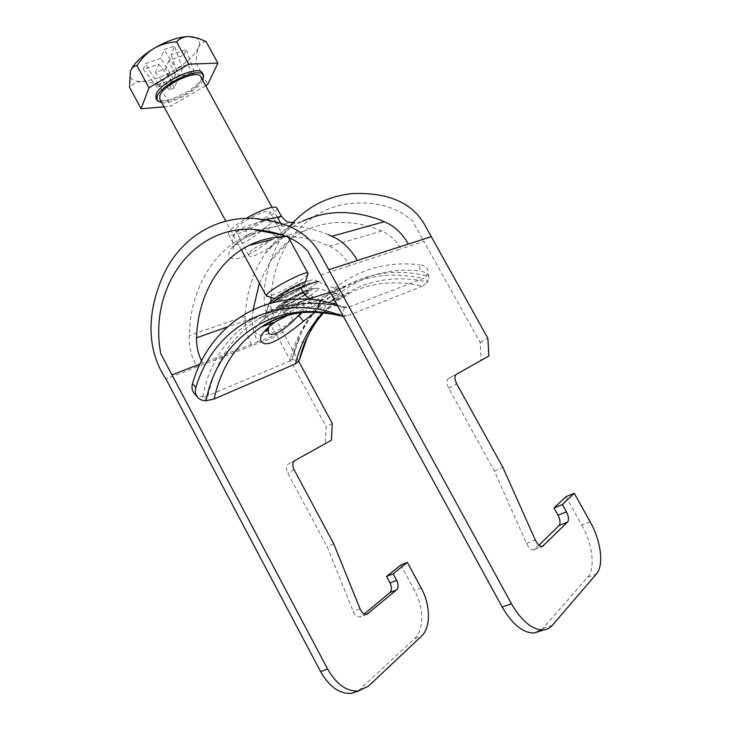 <?xml version="1.0" encoding="UTF-8"?>
<svg xmlns="http://www.w3.org/2000/svg" width="730" height="730" viewBox="0 0 730 730"><rect width="100%" height="100%" fill="white"/><g stroke="black" fill="none" stroke-linecap="round" stroke-linejoin="round"><path stroke-width="0.55" stroke-dasharray="3.65 2.74" d="M240.781 224.046C250.472 216.482 269.16 208.716 270 211.828C270.474 213.114 268.594 215.368 264.36 218.58C254.697 226.017 236.456 233.646 235.425 230.598C234.923 229.384 236.712 227.194 240.781 224.046M253.949 248.337L271.898 239.476C278.294 237.25 282.108 236.255 283.331 236.502L283.514 236.639C283.641 237.259 281.534 239.102 277.19 242.168C267.481 249.578 250.463 259.524 248.839 255.4C248.154 253.839 249.852 251.485 253.949 248.337M281.369 216.226L266.258 226.711C253.392 238.099 236.328 249.815 232.797 242.296C231.182 239.038 233.162 235.069 238.728 230.406L244.66 226.793L266.003 219.794M260.865 230.972L244.906 237.834C226.802 247.269 224.849 258.84 234.604 258.776C244.112 259.077 261.477 247.488 276.57 236.173L294.108 223.389C298.342 220.15 287.921 222.44 262.855 230.279M276.88 208.004C277.546 209.829 274.891 213.005 268.914 217.531C255.4 227.897 229.968 238.546 228.472 234.293C227.769 232.605 230.242 229.567 235.899 225.178L246.375 218.261M258.247 230.452L246.612 235.133L232.03 244.021C223.353 250.582 215.907 258.457 209.702 267.636C199.463 282.994 192.994 300.596 190.311 320.434L189.07 335.608L189.581 345.482L191.552 354.698L196.571 367.053L165.893 378.888M328.5 234.686C315.752 229.475 303.224 226.61 290.914 226.108C280.502 225.689 270.529 226.857 260.984 229.612L260.026 229.895M290.084 225.935L283.596 234.476C274.088 248.702 267.974 264.798 265.255 282.765C261.924 301.517 265.893 319.256 277.163 335.992L252.023 345.682C247.059 336.265 244.787 326.438 245.198 316.181L245.362 313.279C246.995 290.777 253.575 270.94 265.09 253.748C274.717 239.586 287.146 228.791 302.357 221.363L294.108 223.389L294.382 222.842M259.36 283.149L270.365 261.294C279.198 248.072 290.558 237.98 304.456 230.999C328.071 219.557 353.886 219.566 381.909 231.027C389.856 234.604 396.198 240.562 400.934 248.903L349.606 265.629C344.843 257.152 338.592 250.901 330.845 246.886L329.522 246.238C316.218 240.234 302.977 237.022 289.801 236.611L281.771 235.087M298.743 361.396L282.985 332.232L257.909 341.859C253.93 334.331 252.105 326.438 252.434 318.189L253.146 309.684M201.507 360.967L202.575 363.084L199.983 364.078M590.214 521.904L581.846 525.171L566.005 496.701M581.846 525.171C592.559 543.959 595.607 568.515 587.668 577.165L541.496 629.981M539.014 545.164L533.584 549.854C531.02 549.863 528.684 547.728 526.567 543.439L494.429 471.16L448.676 388.232C446.404 383.56 446.322 380.339 448.402 378.578L481.088 360.173L480.176 342.489L423.92 241.411L400.934 248.903M400.797 565.038L414.549 590.524C423.893 607.323 424.258 630.017 414.686 638.567L358.01 691.055M277.163 335.992L326.182 426.804L325.206 443.521L288.505 463.97C286.114 465.822 285.868 468.833 287.757 473.031L327.177 546.788L353.256 611.521C355.026 615.344 357.271 617.16 359.999 616.969L364.297 613.912M332.287 423.464L326.182 426.804M480.176 342.489L487.859 338.282M271.076 297.457C272.235 276.56 278.094 258.018 288.669 241.831C302.047 222.084 320.306 209.61 343.428 204.409C365.146 201.042 392.211 202.621 412.569 221.026L423.92 241.411M282.985 332.232L273.029 313.818C271.168 309.931 270.465 305.897 270.93 301.709M333.747 543.813L327.177 546.788M331.374 440.226L325.206 443.521M494.429 471.16L502.861 467.346M481.088 360.173L488.881 356.003M301.353 312.65L316.555 299.984C324.896 295.084 331.183 292.867 335.426 293.341C344.861 294.08 324.047 299.501 303.525 303.762C294.482 305.888 286.771 308.945 280.393 312.915C273.257 318.07 269.306 323.28 268.549 328.555M287.912 315.296L304.337 309.046C324.704 302.548 345.062 297.612 348.447 294.701C350.519 291.544 344.387 293.916 330.06 301.791L315.269 312.13M303.589 295.468C307.102 293.104 308.772 291.599 308.598 290.951C308.388 289.335 293.697 296.17 285.585 301.682C282.172 303.99 280.557 305.45 280.758 306.071C281.087 307.631 295.504 300.915 303.589 295.468M299.875 288.633C303.379 286.26 305.03 284.727 304.839 284.043C304.593 282.355 289.874 289.126 281.798 294.683C278.395 297.019 276.798 298.506 277.017 299.154C277.391 300.796 291.827 294.135 299.875 288.633M307.85 299.2C293.67 303.379 280.968 308.598 269.762 314.867C237.597 336.183 263.439 344.332 292.137 320.735L337.488 288.177L333.081 287.328C328.646 286.826 323.791 284.864 318.535 281.452C318.837 282.273 301.262 293.962 285.968 303.142L273.896 309.064C269.972 310.369 267.8 310.369 267.372 309.055C267.107 307.704 268.695 305.615 272.117 302.786M207.019 400.697L203.643 396.728L208.114 395.642L289.764 360.994C297.21 330.115 313.781 306.49 339.468 290.111L330.307 293.36C349.852 281.452 351.322 285.968 330.252 292.283M427.543 282.081L427.068 282.674L426.284 276.369L428.154 271.569C427.743 267.855 424.823 265.583 419.385 264.744L420.161 271.022C425.581 271.834 428.501 274.115 428.921 277.856L427.543 282.081C382.191 271.122 339.35 288.414 316.482 321.62M322.952 312.632L341.695 297.53C365.091 283.185 392.065 279.371 422.606 286.087L427.068 282.674M422.606 286.087L346.996 315.971L343.511 316.555M337.05 304.72L344.432 307.649L347.754 307.494L423.455 278.449L426.284 276.369M203.643 396.728L202.721 396.791C198.916 396.764 195.978 395.477 193.897 392.923M269.315 303.561C268.448 304.264 267.8 306.098 267.372 309.055C265.291 319.576 263.174 324.302 261.012 323.226C260.61 321.976 263.521 319.192 269.762 314.867L258.73 318.791C284.107 303.096 313.781 299.327 347.754 307.494M305.176 342.817L298.315 340.946L292.155 358.959L289.764 360.994M298.315 340.946C314.648 291.881 362.491 257.891 419.385 264.744M307.54 336.676C325.005 293.588 368.969 264.972 420.161 271.022M295.084 287.483C285.22 292.447 279.782 296.024 278.76 298.214C279.38 298.752 282.09 297.904 286.89 295.677C296.635 290.768 302.037 287.209 303.105 284.992C302.521 284.454 299.857 285.284 295.084 287.483M298.88 294.473C289.08 299.419 283.623 302.968 282.492 305.113L282.501 305.131C283.103 305.633 285.804 304.757 290.595 302.503C300.34 297.584 305.76 294.053 306.865 291.9L306.855 291.89C306.262 291.407 303.598 292.274 298.88 294.473M303.671 300.541C292.237 306.308 285.494 310.588 283.432 313.38L283.45 313.544C284.143 314.137 287.447 313.024 293.378 310.223C302.977 305.669 314.447 298.287 313.398 297.283L313.27 297.174C312.23 296.891 309.027 298.013 303.671 300.541M277.728 297.858L277.053 299.2C277.884 301.143 299.674 290.029 303.999 285.466L304.857 284.107C305.076 281.515 281.826 293.287 277.728 297.858M307.795 274.325L306.746 275.575C300.824 281.917 272.372 296.882 267.244 296.344M159.815 99.024C162.954 106.817 196.215 91.779 200.549 80.729L200.832 76.75M161.823 102.738C172.7 104.007 197.994 90.274 202.858 80.464M155.964 98.459C159.587 107.319 197.182 90.356 202.128 77.781L202.456 73.219M205.659 85.593L170.61 106.343L159.395 85.62C163.447 79.114 168.703 73.794 175.154 69.669C181.752 65.992 188.833 63.966 196.388 63.592L207.721 84.37M164.058 106.872L170.61 106.343M206.106 41.61C202.776 41.984 200.202 44.028 198.396 47.751C196.826 51.876 196.16 57.159 196.388 63.592M159.395 85.62C153.218 82.773 147.423 81.377 142.003 81.422C136.848 81.879 132.705 83.84 129.566 87.326M130.451 71.239L129.967 73.055C129.274 78.931 133.28 81.724 142.003 81.422C151.977 80.638 163.027 76.714 175.154 69.669C187.081 62.388 194.828 55.088 198.396 47.751C200.458 42.851 199.427 39.456 195.311 37.577L193.742 37.057M168.849 60.508L165.555 68.903L155.536 72.434L158.693 64.067L143.29 69.45L145.306 63.747L160.846 58.345L164.168 49.549L174.552 45.972L171.094 54.786L186.296 49.503L183.914 55.243L168.849 60.508L177.691 79.862L174.26 88.011L169.159 89.854L172.536 81.714L157.178 87.226L158.273 84.424L173.694 78.895L177.198 70.427L182.454 68.565L178.886 77.042L194.043 71.613L192.784 74.442L177.691 79.862M192.784 74.442L183.914 55.243M194.043 71.613L186.296 49.503M178.886 77.042L171.094 54.786M182.454 68.565L174.552 45.972M177.198 70.427L164.168 49.549M173.694 78.895L160.846 58.345M158.273 84.424L145.306 63.747M157.178 87.226L143.29 69.45M172.536 81.714L158.693 64.067M169.159 89.854L155.536 72.434M174.26 88.011L165.555 68.903M244.906 237.834L245.134 237.798C247.443 236.712 247.287 233.043 244.66 226.793M276.57 236.173C273.586 235.58 270.155 232.423 266.258 226.711M245.198 316.181L189.07 335.608M252.023 345.682L196.571 367.053M381.909 231.027L329.522 246.238M252.434 318.143L227.231 327.013M257.909 341.859L202.575 363.084M320.817 275L349.606 265.629M421.164 587.933L414.549 590.524M368.422 686.209L361.323 688.554M414.686 638.567L421.502 636.149M552.373 625.3L543.147 628.357M587.668 577.165L596.346 574.081M294.09 469.691L287.757 473.031M294.792 460.612L288.505 463.97M360.054 608.856L353.256 611.521M366.332 614.386L361.469 616.275M534.898 549.197L541.906 546.487M526.567 543.439L535.318 539.999M448.676 388.232L456.779 383.962M448.402 378.578L456.451 374.28M303.525 303.762L304.337 309.046M309.931 295.632C315.771 291.745 318.472 289.308 318.052 288.323C317.431 285.968 293.98 296.937 281.105 305.678C275.794 309.264 273.23 311.555 273.403 312.559C273.604 315.25 296.845 304.419 309.931 295.632M305.779 294.71C323.645 283.112 300.313 290.951 283.276 302.476C265.839 314.037 289.655 305.605 305.779 294.71M292.137 320.735C292.511 316.984 290.458 311.117 285.968 303.142M305.879 281.57C322.158 276.077 291.516 296.544 276.36 301.444C258.949 307.713 290.193 286.507 305.879 281.57M299.528 312.869C314.657 310.606 330.48 311.637 346.996 315.971M202.721 396.791C214.456 332.844 273.175 288.423 343.857 307.421M208.114 395.642C215.131 361.989 232.003 336.366 258.73 318.791C282.136 303.534 310.542 299.756 343.94 307.458M292.155 358.959L293.232 354.753C300.906 326.611 316.318 305.067 339.468 290.111C363.814 275.493 391.809 271.606 423.455 278.449M295.039 350.82L293.232 354.753C307.449 298.661 363.129 260.437 426.749 275.794M291.954 359.343L298.826 361.25M344.432 307.649L342.315 314.365M283.514 236.639L270 211.828M228.472 234.293L232.797 242.296C233.728 247.543 233.627 249.733 232.496 248.893C231.912 249.651 231.903 245.399 245.134 237.798L255.883 232.833M255.901 232.824L246.603 235.124M304.456 230.999L283.331 236.502M366.807 614.341L359.999 616.969M533.584 549.854L542.344 546.469M265.09 253.748L283.596 234.476M288.669 241.831L270.365 261.294M290.914 226.108L253.456 218.361M248.839 255.4L235.425 230.598M323.709 312.714L341.695 297.53L330.06 301.791L340.28 295.029L318.052 288.323C309.867 288.149 316.473 287.456 306.655 290.065C298.908 293.259 291.069 297.411 283.14 302.53L275.803 308.635L273.403 312.559L270.675 321.538M304.839 284.043L308.598 290.951M318.535 281.452C314.247 279.9 312.048 279.444 311.929 280.083L306.171 281.379M428.921 277.856L428.154 271.569M269.981 323.819L269.151 326.547M277.017 299.154L280.758 306.071M278.76 298.214L282.501 305.131M282.492 305.113L283.45 313.544M313.27 297.174L300.933 302.101C292.575 306.445 292.931 306.591 290.275 308.352L283.432 313.38M295.787 306.956L303.598 302.22L292.931 308.014L295.787 306.956M277.053 299.2L274.507 298.46M241.329 249.788L225.789 221.062M195.311 37.577L197.739 38.142M288.624 237.77L280.849 223.499M277.409 217.202L272.044 207.347M304.857 284.107L305.624 281.57M303.105 284.992L306.865 291.9L313.398 297.283"/><path stroke-width="1.09" d="M266.003 219.794L281.369 216.226C287.93 223.882 288.405 221.373 289.536 222.294L294.382 222.842M262.855 230.279L260.865 230.972M260.026 229.895L258.247 230.452M302.357 221.363C326.383 210.012 352.636 209.647 381.106 220.268L389.017 223.955C396.983 228.6 403.435 235.297 408.389 244.057L357.335 260.5C352.033 251.047 345.19 243.784 336.813 238.719L328.5 234.686M253.146 309.684L259.36 283.149M285.749 236.584C272.491 236.839 260.209 239.805 248.893 245.472C217.065 261.413 197.812 297.484 196.553 337.798C196.343 345.719 197.994 353.448 201.507 360.967M541.496 629.981L534.26 633.019C523.072 633.138 512.378 624.469 502.167 607.013L511.429 603.728C521.704 621.294 532.416 630.036 543.558 629.953C547.053 629.616 549.991 628.065 552.373 625.3L596.346 574.081C604.194 565.431 600.991 540.793 590.214 521.904L574.264 493.288L566.005 496.701L553.988 507.961L562.383 504.521L574.264 493.288M511.429 603.728L320.023 253.757C304.729 226.154 275.584 220.369 253.456 218.361C216.929 216.646 184.699 236.328 167.143 267.591C151.037 297.931 141.364 342.343 165.893 378.888L320.552 671.554L327.615 669.045C336.457 684.421 346.768 691.73 358.549 690.991L368.422 686.209L421.502 636.149C431.019 627.59 430.572 604.814 421.164 587.933L407.331 562.337L393.169 573.807L396.682 580.341C398.607 584.474 398.58 587.659 396.609 589.895L366.807 614.341C364.078 614.523 361.834 612.689 360.054 608.856L333.747 543.813L294.09 469.691C292.183 465.484 292.42 462.455 294.792 460.612L331.374 440.226L332.287 423.464L298.743 361.396M290.084 225.935C306.472 206.982 327.305 196.188 352.572 193.541C375.868 192.775 407.157 196.188 423.683 223.006L487.859 338.282L488.881 356.003L456.451 374.28C454.379 376.032 454.489 379.262 456.779 383.962L502.861 467.346L535.318 539.999C537.453 544.315 539.789 546.469 542.344 546.469L567.511 522.169C569.099 519.897 568.743 516.457 566.453 511.849L562.383 504.521M502.167 607.013L307.841 251.248C292.228 234.011 270.118 231.2 252.443 229.275L281.771 235.087M539.014 545.164L559.025 525.527C560.631 523.264 560.302 519.833 558.03 515.243L553.988 507.961M199.983 364.078L171.933 374.837L327.615 669.045M358.01 691.055L351.431 693.345C339.632 694.102 329.339 686.839 320.552 671.554M407.331 562.337L400.797 565.038L386.553 576.508L390.057 583.014C391.964 587.13 391.928 590.305 389.939 592.541L364.297 613.912M270.93 301.709L271.076 297.457M171.933 374.837L160.755 353.712C148.491 287.857 192.638 226.428 252.443 229.275M393.169 573.807L386.553 576.508M246.375 218.261C260.354 210.003 275.767 204.911 276.88 208.004L281.369 216.226M269.151 326.547L268.549 328.555C265.702 341.467 284.472 331.484 298.397 315.515L301.353 312.65M315.269 312.13L303.543 321.237C288.149 333.793 271.66 345.536 264.26 343.52C256.787 340.098 260.418 332.898 275.146 321.93L287.912 315.296M272.117 302.786C279.216 297.347 288.66 292.237 300.459 287.456L313.435 282.638L318.535 281.452M330.252 292.283L307.85 299.2M197.246 396.901L193.897 392.923C191.944 390.313 191.479 387.192 192.492 383.569L195.868 387.511C194.828 391.134 195.284 394.264 197.246 396.901C199.308 399.447 202.246 400.724 206.07 400.752L214.164 398.981L295.477 363.914L299.017 360.848L307.54 336.676M343.511 316.555L340.363 315.588C334.002 312.823 326.401 310.624 317.559 308.991L320.315 300.404L337.05 304.72M195.868 387.511C211.216 335.636 258.794 300.34 317.559 308.991M192.492 383.569C208.232 328.883 258.201 291.243 320.315 300.404M267.244 296.344L266.304 295.988L267.29 294.035C273.102 287.191 307.659 269.671 308.014 273.339L307.795 274.325M272.044 207.347L200.832 76.75C198.067 68.739 163.347 84.543 159.916 95.484L159.815 99.024L225.789 221.062M202.858 80.464L203.542 75.217C200.44 66.12 160.974 84.096 157.151 96.488L157.05 100.466L161.823 102.738M203.542 75.217L202.456 73.219C199.317 64.076 159.852 82.025 156.056 94.462L155.964 98.459L157.05 100.466M164.058 106.872L141.1 108.733L148.957 87.828L188.723 64.14L217.896 63.136L207.721 84.37L205.659 85.593M217.896 63.136L206.106 41.61L197.739 38.142L188.742 36.5C178.658 36.828 167.024 40.807 153.838 48.445C147.004 52.834 141.374 58.555 136.957 65.618C133.964 65.837 131.774 67.79 130.378 71.458L129.566 87.326L141.1 108.733M188.723 64.14L176.587 41.866C179.543 38.517 183.595 36.728 188.742 36.5L193.742 37.057M176.587 41.866C168.575 42.258 160.992 44.457 153.838 48.445C141.182 56.31 133.389 63.912 130.451 71.239M148.957 87.828L136.957 65.618M384.464 221.674L332.031 236.228M227.231 327.013L196.553 337.798M431.238 236.702L408.389 244.057M357.335 260.5L328.683 269.726M368.267 613.638L366.332 614.386M396.609 589.895L389.939 592.541M396.682 580.341L390.057 583.014M558.03 515.243L566.453 511.849M559.025 525.527L567.511 522.169M541.906 546.487L543.649 545.812M298.397 315.515L303.543 321.237M310.542 298.36C307.741 298.488 304.373 294.856 300.459 287.456M299.017 360.848L299.592 358.594C303.132 345.044 308.763 332.716 316.482 321.62M295.477 363.914C300.285 343.94 309.447 326.848 322.952 312.632M214.164 398.981C220.816 367.591 236.511 343.602 261.249 327.022C272.664 319.767 285.421 315.041 299.528 312.869M206.07 400.752C217.43 339.532 273.741 297.512 341.029 315.898L341.166 315.935M342.315 314.365L341.74 316.181M271.898 239.476L248.893 245.472M351.431 693.345L358.549 690.991M543.558 629.953L534.26 633.019M300.879 355.692L299.592 358.594C304.182 340.7 312.221 325.407 323.709 312.714M340.363 315.588L341.029 315.898C309.155 308.653 282.556 312.358 261.249 327.022L275.155 321.93C264.068 329.905 265.994 331.666 266.003 331.292C267.29 330.9 268.129 329.987 268.549 328.555M269.315 303.561C268.64 303.379 271.834 300.651 278.887 295.376C288.761 289.107 297.858 284.445 306.171 281.379M270.675 321.538L269.981 323.819M274.507 298.46L266.377 296.088M266.304 295.988L241.329 249.788M308.014 273.339L288.624 237.77M280.849 223.499L277.409 217.202M305.624 281.57L308.06 273.449"/></g></svg>
